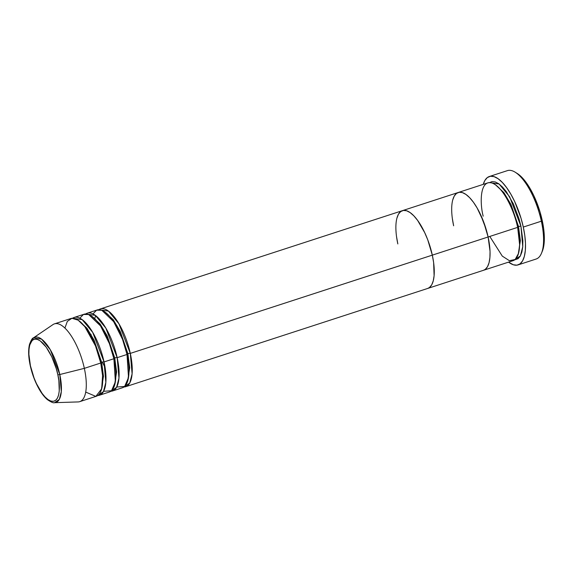 <?xml version="1.0" encoding="UTF-8"?>
<svg xmlns="http://www.w3.org/2000/svg" width="573" height="573" viewBox="0 0 573 573"><rect width="100%" height="100%" fill="white"/><g stroke="black" fill="none" stroke-linecap="round" stroke-linejoin="round"><path stroke-width="0.86" d="M518.085 264.905L536.142 259.025A46.477 17.262 -108 0 0 541.356 221.192A46.477 17.262 72 0 1 541.506 253.202L542.359 251.132A44.615 16.567 -108 0 0 542.208 220.404L541.356 221.192L523.299 227.066A46.477 17.262 72 0 1 518.085 264.905A46.477 17.262 72 0 1 508.566 262.133L513.315 264.769L516.953 265.163L520.076 263.845L522.576 260.873L524.352 256.36L525.334 250.473L525.484 243.439L524.796 235.539L523.299 227.066L541.356 221.192A46.477 17.262 -108 0 0 507.384 170.639L489.328 176.513A46.477 17.262 72 0 1 523.299 227.066L521.05 218.349L514.661 201.517L510.765 194.046L506.604 187.607L502.328 182.436L498.109 178.733L494.098 176.649L490.459 176.255L487.337 177.566L484.837 180.538L483.261 184.348A46.477 17.262 72 0 1 489.328 176.513M489.492 182.601L499.083 183.99L509.619 196.725L520.95 226.299A1.862 0.451 -12.3 0 0 518.522 226.579L510.994 204.54L503.896 192.621L495.573 184.893L503.896 192.621L510.994 204.54L518.522 226.579A1.862 0.451 -12.3 0 0 517.591 227.037A1.862 0.451 167.7 0 1 518.522 226.579L520.37 240.681L518.207 254.448L520.37 240.681L518.522 226.579A1.862 0.451 167.7 0 1 520.95 226.299L522.87 240.71L522.741 246.899L521.874 252.077L520.313 256.052L518.114 258.667L514.64 259.884L520.363 255.966L522.748 246.762L520.95 226.299L518.966 218.628L513.344 203.816L506.253 191.575L502.492 187.027L498.782 183.768L495.251 181.935L492.049 181.591L489.299 182.744M453.637 225.791L452.319 218.334L453.637 225.791A40.898 15.192 72 0 1 458.228 192.499A40.898 15.192 72 0 1 488.117 236.986L490.044 251.397L489.908 257.578L489.048 262.763L487.487 266.731L485.288 269.353L483.469 270.298L485.288 269.353L487.487 266.731L489.048 262.763L489.908 257.578L490.044 251.397L488.117 236.986L517.663 227.366L488.117 236.986A40.898 15.192 72 0 1 483.533 270.277L513.079 260.665A40.898 15.192 -108 0 0 517.663 227.366C515.886 216.25 504.849 187.672 491.971 183.002C479.322 179.392 480.016 204.611 483.182 216.179M125.716 386.696L483.533 270.277A40.898 15.192 -108 0 0 488.117 236.986L483.569 221.715L477.094 207.927L473.427 202.255L469.667 197.706L465.949 194.455L462.425 192.614L459.224 192.27L456.473 193.423L454.274 196.038L452.713 200.013L454.274 196.038L456.473 193.423L459.224 192.27L462.425 192.614L465.949 194.455L469.667 197.706L473.427 202.255L477.094 207.927L480.518 214.495L486.14 229.307L488.117 236.986L130.3 353.398A1.862 0.451 -12.3 0 0 127.879 353.677A1.862 0.451 -12.3 0 0 126.941 354.128A1.862 0.451 167.7 0 1 127.879 353.677L120.344 331.638L113.246 319.713L104.931 311.991L113.246 319.713L120.344 331.638L127.879 353.677A1.862 0.451 167.7 0 1 130.3 353.398A40.898 15.192 72 0 1 125.716 386.696A40.898 15.192 72 0 1 123.99 386.976L129.72 383.058L132.105 373.861L130.3 353.398L432.314 255.135L427.766 239.872L424.708 232.652L417.624 220.412L413.864 215.863L410.146 212.604L406.622 210.771L403.421 210.427L400.663 211.58L398.464 214.195L396.903 218.17L398.464 214.195L400.663 211.58L403.421 210.427L406.622 210.771L410.146 212.604L413.864 215.863L417.624 220.412L424.708 232.652L427.766 239.872L432.314 255.135A40.898 15.192 -108 0 0 402.418 210.649A40.898 15.192 72 0 1 432.314 255.135A40.898 15.192 72 0 1 427.723 288.434A40.898 15.192 -108 0 0 432.314 255.135L488.117 236.986A40.898 15.192 -108 0 0 458.228 192.499L100.404 308.911A40.898 15.192 72 0 1 130.3 353.398L118.969 323.824L108.44 311.082L98.85 309.699A40.898 15.192 72 0 1 100.404 308.911M516.982 173.318L522.082 177.558L526.186 182.522L530.183 188.703L533.921 195.873L540.053 212.031L543.648 228.534L544.307 236.126L544.164 242.873L542.316 251.239M489.779 236.441L502.292 256.117L509.411 260.701L515.156 259.476L518.544 253.338L519.618 244.671L517.663 227.366A40.898 15.192 -108 0 0 487.773 182.887L458.228 192.499M517.054 173.361L515.148 172.194A46.477 17.262 72 0 1 541.356 221.192L542.208 220.404A44.615 16.567 -108 0 0 517.054 173.361A44.615 16.567 -108 0 0 516.115 172.831M116.749 387.033L124.649 386.446L128.51 377.535L127.02 354.465L117.171 357.667L127.02 354.465A40.898 15.192 -108 0 0 97.124 309.979L87.275 313.18A40.898 15.192 72 0 0 85.714 313.968L95.304 315.358L105.84 328.093L117.171 357.667A40.898 15.192 72 0 1 112.58 390.965L122.429 387.763A40.898 15.192 -108 0 0 127.02 354.465L122.529 339.352L113.662 321.654L101.786 310.258L96.608 310.179L92.962 313.911M91.043 334.41L91.379 336.945M91.802 316.26L100.117 323.989L107.215 335.907L114.743 357.946A1.862 0.451 -12.3 0 0 113.812 358.404A1.862 0.451 167.7 0 1 114.743 357.946L107.215 335.907L100.117 323.989L91.802 316.26M103.62 391.309L111.52 390.722L115.381 381.804L113.891 358.734L104.042 361.943L113.891 358.734A40.898 15.192 -108 0 0 83.995 314.255L74.146 317.456A40.898 15.192 72 0 0 72.585 318.244L82.175 319.627L92.711 332.369L104.042 361.943A40.898 15.192 72 0 1 99.451 395.241L109.3 392.032A40.898 15.192 -108 0 0 113.891 358.734L109.4 343.628L100.526 325.922L88.657 314.534L83.472 314.448L79.826 318.18M87.275 313.18A40.898 15.192 72 0 1 117.171 357.667A1.862 0.451 -12.3 0 0 114.743 357.946A1.862 0.451 167.7 0 1 117.171 357.667L118.976 378.13L116.584 387.334L110.861 391.252A40.898 15.192 72 0 0 112.58 390.965M78.666 320.536L86.981 328.257L94.087 340.183L101.614 362.222A1.862 0.451 -12.3 0 0 100.683 362.673A1.862 0.451 167.7 0 1 101.614 362.222L94.087 340.183L86.981 328.257L78.666 320.536M85.721 392.09L95.834 396.401L101.679 388.795L102.588 375.616L100.755 363.01A40.898 15.192 -108 0 0 70.866 318.524L54.449 323.867A40.898 15.192 72 0 1 84.346 368.353L100.755 363.01L84.346 368.353L59.793 374.527A1.862 0.451 167.7 0 1 57.823 374.678C60.337 383.867 60.888 403.908 50.839 401.043C40.611 397.333 31.837 374.62 30.426 365.789A1.862 0.451 167.7 0 1 30.247 365.646C32.253 374.599 35.368 382.685 39.594 389.912C42.101 394.124 44.708 397.375 47.416 399.653C51.183 402.196 53.576 403.206 54.593 402.683L59.341 399.331L61.311 391.624L59.793 374.527A34.294 12.735 72 0 1 54.593 402.683L78.136 401.924A40.898 15.192 -108 0 0 84.346 368.353A40.898 15.192 72 0 1 79.754 401.644L96.171 396.308A40.898 15.192 -108 0 0 100.755 363.01L95.505 345.942L84.825 326.653L78.107 320.149L71.89 318.294L67.328 321.389L64.899 328.085M74.146 317.456A40.898 15.192 72 0 1 104.042 361.943A1.862 0.451 -12.3 0 0 101.614 362.222A1.862 0.451 167.7 0 1 104.042 361.943L105.84 382.406L103.455 391.603L97.725 395.52A40.898 15.192 72 0 0 99.451 395.241M30.247 365.646C28.414 357.108 28.163 350.039 29.488 344.452C31.042 340.212 32.375 338.006 33.492 337.834L52.974 324.59A40.898 15.192 -108 0 1 84.346 368.353L59.793 374.527L50.338 349.802L41.543 339.101L33.492 337.834A34.294 12.735 72 0 1 59.793 374.527A1.862 0.451 -12.3 0 1 57.823 374.678C56.405 365.846 47.638 343.134 37.403 339.424C27.361 336.552 27.905 356.592 30.426 365.789L28.894 354.336L29.001 349.415L29.689 345.304L30.928 342.145L32.675 340.068L34.86 339.144L37.403 339.424L40.21 340.878L46.148 347.08L51.785 356.814L56.247 368.582L57.823 374.678L58.869 380.601L59.248 391.044L58.561 395.162L57.321 398.321L55.574 400.398L53.382 401.315L50.839 401.043L48.039 399.582L45.088 396.996L42.094 393.379L36.464 383.652L34.036 377.915L30.426 365.789A1.862 0.451 -12.3 0 1 30.247 365.646A1.862 0.451 167.7 0 1 30.348 365.445M397.834 243.948L396.516 236.491L397.834 243.948A40.898 15.192 72 0 1 402.418 210.649M427.666 288.455L429.478 287.503L431.684 284.888L433.238 280.913L434.105 275.735L433.632 262.599L432.314 255.135L433.632 262.599L434.105 275.735L433.238 280.913L431.684 284.888L429.478 287.503L427.666 288.455M33.492 337.834L29.775 344.967M101.299 390.084L103.462 376.318L101.614 362.222L103.462 376.318L101.299 390.084M114.428 385.815L116.591 372.049L114.743 357.946L116.591 372.049L114.428 385.815M127.557 381.539L129.72 367.78L127.879 353.677L129.72 367.78L127.557 381.539M95.634 315.601L94.839 318.309M105.131 367.794L102.366 362.021"/></g></svg>
